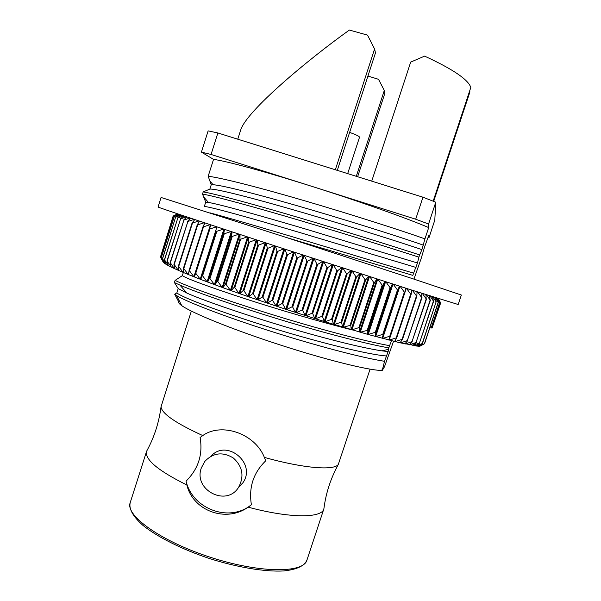<?xml version="1.0" encoding="UTF-8"?>
<svg xmlns="http://www.w3.org/2000/svg" width="601" height="601" viewBox="0 0 601 601"><rect width="100%" height="100%" fill="white"/><g stroke="black" fill="none" stroke-linecap="round" stroke-linejoin="round"><path stroke-width="0.9" d="M382.431 369.683L382.311 370.381L381.026 370.389L382.431 369.683L384.535 361.306L388.126 351.593L388.824 347.874C366.437 343.967 322.339 332.481 278.331 319.041C235.434 305.917 195.31 291.921 179.917 285.084L186.956 293.115C201.635 299.741 239.964 313.121 280.254 325.306C321.888 337.822 362.17 348.002 381.951 350.849L388.126 351.593M382.311 370.381L384.497 366.738L393.55 341.24M435.793 202.214L428.573 224.008L428.701 227.576L424.952 238.875C402.475 230.844 353.704 215.181 307.096 201.493C260.443 187.767 220.627 177.618 208.171 176.266L213.535 159.385C226.066 160.993 265.274 171.593 311.987 186.393L415.689 219.207L422.961 197.196L435.793 202.214L434.786 220.169L429.054 237.478L428.964 234.976L424.629 246.771L421.248 258.25L413.946 279.119M419.641 254.922L418.897 257.16C396.194 249.731 347.34 234.555 300.838 220.747C254.283 206.924 214.722 196.151 202.514 194.07L203.213 191.884C215.459 193.935 255.064 204.603 301.634 218.426C348.152 232.211 396.991 247.477 419.641 254.922L421.917 249.633L424.952 238.875M210.327 212.949C250.106 223.572 373.709 261.33 413.601 273.147L417.485 262.998L418.889 257.16M413.601 273.147L412.857 275.378L286.91 237.658M183.35 272.471L182.328 275.671L175.101 280.397C186.167 286.038 224.541 299.809 270.66 314.135C316.719 328.446 365.956 341.533 389.576 345.658L391.536 340.737M389.576 345.658L388.839 347.874M179.917 285.084L174.41 282.553L175.094 280.397M213.535 159.385L201.41 152.121L211.049 154.465L311.987 186.393C358.542 201.095 406.426 218.073 428.701 227.576M381.026 370.389C368.421 370.336 325.862 359.811 279.24 344.651C232.61 329.513 191.989 313.008 181.757 305.646C179.158 303.798 178.114 302.461 178.617 301.619L174.681 294.242L176.852 292.89C181.352 297.059 218.839 311.483 268.151 326.771C317.471 342.044 368.113 354.68 386.668 355.995M174.41 282.553L178.219 288.585L176.852 292.89M202.514 194.07L205.715 202.131L204.332 206.481C210.117 206.691 248.987 217.494 298.78 232.226L416.012 267.445M208.171 176.266L211.244 184.74L209.862 189.09L203.213 191.884M201.41 152.121L208.141 130.883L217.878 132.964L211.049 154.465M384.535 361.306C361.697 357.76 314.285 345.214 268.504 330.527C222.806 315.863 186.062 301.582 176.529 295.519L174.681 294.242M371.726 181.149L410.678 62.113L424.599 56.118C452.921 69.183 468.322 79.632 470.808 87.476L433.163 201.17M433.674 201.373L469.952 91.81L469.426 91.653M201.343 467.901C193.026 489.973 226.652 507.432 238.702 487.118C244.374 476.217 242.609 466.534 233.406 458.06C222.806 451.561 213.28 452.673 204.821 461.388L201.343 467.901M238.229 487.809L242.842 482.866C256.86 463.424 226.772 438.369 211.004 456.189M251.398 504.75L248.13 507.154C226.134 522.998 193.041 510.925 186.851 484.977L186.047 481.138C192.575 509.235 229.499 522.825 251.398 504.75C248.596 487.441 253.374 472.792 265.74 460.794L264.357 457.406C303.64 468.397 334.081 470.733 338.295 464.46L370.073 369.164M191.343 311.093L161.03 406.862C161.879 413.653 175.785 423.224 202.77 435.575C221.604 422.045 255.117 433.644 264.357 457.406M203.093 435.372L200.095 437.505C203.025 454.439 198.345 468.983 186.047 481.138M202.77 435.575L200.095 437.505M356.288 176.318L384.294 90.481L384.91 93.14L357.64 176.739M335.335 169.752L374.581 48.966L367.527 35.121L349.376 30.05C307.614 59.875 246.568 110.869 240.685 130.026L237.763 139.192M374.581 48.966L375.482 52.843L337.289 170.361M248.13 507.154C289.945 518.408 321.715 518.28 323.856 508.927L324.127 507.116C326.148 492.362 330.873 478.141 338.295 464.46M161.03 406.862C158.995 422.293 154.465 436.574 147.418 449.706L146.584 451.328C144.698 459.517 158.116 470.733 186.851 484.977M429.054 237.478L428.205 237.252M415.689 219.207L428.573 224.008M384.294 90.481L378.532 79.317L367.94 76.057M422.961 197.196L217.878 132.964M178.219 288.585L186.956 293.115M182.328 275.671C187.407 278.909 207.758 286.414 243.39 298.186C277.346 309.275 320.446 321.986 352.434 329.979M205.715 202.131L208.457 202.454C219.004 204.13 260.338 215.579 307.396 229.574L417.485 262.998M211.244 184.74L213.122 184.747C222.686 185.221 263.696 195.806 311.611 209.937C360.262 224.248 406.757 239.243 423.389 245.17M209.862 189.09C215.909 188.504 255.057 198.578 304.94 213.197C354.838 227.824 404.773 243.721 421.917 249.633M349.624 132.415C355.972 134.654 359.278 136.247 359.533 137.201L347.678 173.614M285.858 249.445C208.9 224.376 155.749 206.654 158.063 206.999L161.068 197.466L289.412 238.469L413.105 278.841L461.35 295.031L458.18 304.512L409.597 289.412L285.858 249.445M418.664 345.695L418.476 346.236L424.531 343.757L419.716 346.296L416.08 345.981L422.225 343.547L436.116 301.86L422.413 343.569L418.431 345.808M416.17 345.71L400.011 342.795L368.195 334.494L375.302 332.278L390.049 287.631L385.834 281.801M390.049 287.631L390.627 287.811L392.348 283.89M393.001 284.1L375.67 336.56L382.792 334.351L397.471 289.975L393.242 284.183M397.471 289.975L398.005 290.14L399.319 286.129M399.905 286.316L382.664 338.438L389.771 336.237L404.375 292.146L400.161 286.399M404.375 292.146L404.864 292.296L405.765 288.187M406.291 288.352L389.14 340.128L396.194 337.912L410.716 294.129L406.561 288.442M410.716 294.129L411.167 294.272L411.677 290.073M395.789 339.482L395.082 341.616L402.054 339.377L416.478 295.917L412.406 290.306M416.478 295.917L416.891 296.045L417.011 291.778M400.882 341.623L400.461 342.901L407.32 340.639L421.647 297.518L417.687 291.988M421.647 297.518L421.774 293.288M405.54 343.141L405.254 343.982L411.978 341.684L426.207 298.907L422.383 293.483M426.207 298.907L425.936 294.61M409.657 344.275L409.469 344.854L416.02 342.517L430.136 300.094L426.477 294.783M430.136 300.094L429.497 295.737M413.21 345.124L419.438 343.141L433.441 301.078L429.97 295.887M433.441 301.078L432.457 296.676M436.116 301.86L432.855 296.804M434.808 297.42L436.296 301.905M424.396 343.749L438.167 302.431L435.132 297.518M438.167 302.431L436.566 297.968M439.601 302.806L431.172 328.086L439.601 302.806L436.807 298.043M437.738 298.336L439.684 302.821M385.602 281.726L368.195 334.494L325.021 321.745L331.512 319.364L346.461 273.71L347.175 273.936L332.225 319.582L333.472 324.33L351.074 270.6M331.512 319.364L332.225 319.582M342.645 267.881L325.021 321.745L315.57 318.808L321.828 316.366L336.793 270.593L337.522 270.826L322.557 316.592L324.202 321.49L341.819 267.61M321.828 316.366L322.557 316.592M333.202 264.823L315.57 318.808L285.723 309.26L248.701 296.811L252.563 293.724L267.302 247.988L268.023 248.228L253.269 293.964L257.093 299.696L274.507 245.741M252.563 293.724L253.269 293.964M266.048 242.977L248.701 296.811L239.769 293.701L243.202 290.493L257.874 244.892L258.573 245.125L243.893 290.734L247.905 296.541L265.244 242.714M243.202 290.493L243.893 290.734M257.033 240.032L239.769 293.701L231.152 290.651L234.157 287.331L248.754 241.887L249.423 242.105L234.818 287.563L238.995 293.431L256.251 239.776M234.157 287.331L234.818 287.563M248.318 237.177L231.152 290.651L222.903 287.684L225.473 284.25L239.987 238.988L240.625 239.206L226.104 284.476L230.408 290.388L247.567 236.937M225.473 284.25L226.104 284.476M239.972 234.443L222.903 287.684L215.068 284.821L217.201 281.268L231.625 236.216L232.234 236.418L217.802 281.486L222.197 287.428L239.258 234.21M217.201 281.268L217.802 281.486M232.031 231.836L215.068 284.821L207.691 282.072L209.388 278.398L223.707 233.586L224.286 233.774L209.952 278.609L214.399 284.574L231.347 231.61M209.388 278.398L209.952 278.609M224.534 229.372L207.691 282.072L200.809 279.45L216.285 231.107L216.826 231.287L202.597 275.859L207.067 281.831L223.895 229.161M202.064 275.664L202.597 275.859M216.285 231.107L200.809 279.45L194.439 276.971L209.388 228.793L209.884 228.958L195.761 273.26L200.223 279.225L216.931 226.87M195.28 273.072L195.761 273.26M194.439 276.971L188.624 274.642L189.045 270.638L203.04 226.66L203.499 226.81L189.488 270.811L193.905 276.76L210.485 224.736M189.045 270.638L189.488 270.811M188.624 274.642L183.38 272.478L183.395 268.369L197.278 224.706L197.691 224.842L183.793 268.534L188.136 274.447L188.887 272.088M183.395 268.369L183.793 268.534M183.38 272.478L178.715 270.488L178.347 266.281L192.11 222.941L192.478 223.069L178.707 266.431L182.944 272.298L183.38 270.923M178.715 270.488L174.651 268.677L173.914 264.372L187.88 221.484L174.222 264.508L178.332 270.322L178.617 269.428M174.651 268.677L171.195 267.054L170.106 262.66L183.898 220.101L170.368 262.78L174.32 268.527L174.515 267.918M171.195 267.054L168.348 265.612L166.928 261.135L180.548 218.929L167.146 261.24L171.052 266.491M168.348 265.612L166.101 264.365L164.381 259.805L177.836 217.953L164.546 259.902L168.212 265.206M160.49 257.07L173.404 216.232L160.452 257.025L163.367 262.374L165.936 264.26L162.578 258.761L175.612 217.126L179.624 214.489M432.209 327.733L440.653 302.957L438.369 298.539M432.074 328.026L440.465 302.979L432.111 328.018L431.353 327.815M160.505 256.852L173.148 216.052L177.603 213.836M164.471 263.306L162.458 258.678L175.612 217.126M163.427 262.442L161.151 257.754L174.267 216.608L161.226 257.814L164.389 263.118M275.333 246.012L257.912 299.974L262.179 296.992L276.978 251.165L277.715 251.398L262.9 297.24L266.491 302.881L283.972 248.829M262.179 296.992L262.9 297.24M284.814 249.099L267.332 303.159L271.99 300.282L286.842 254.388L287.586 254.629L272.726 300.53L276.062 306.074L293.589 251.962M271.99 300.282L272.726 300.53M294.445 252.24L276.903 306.352L281.937 303.58L296.834 257.641L297.585 257.889L282.68 303.821L285.723 309.26L303.302 255.117M281.937 303.58L282.68 303.821M304.159 255.395L286.579 309.538L291.958 306.856L306.886 260.917L307.637 261.157L292.71 307.096L295.429 312.407L313.038 258.28M291.958 306.856L292.71 307.096M323.593 261.705L305.969 315.78L311.964 313.264L326.929 267.407L327.673 267.648L312.708 313.504L314.729 318.545L332.361 264.553M311.964 313.264L312.708 313.504M313.895 258.558L296.285 312.685L301.987 310.093L316.937 264.177L317.689 264.417L302.739 310.326L305.12 315.51L322.745 261.435M301.987 310.093L302.739 310.326M431.172 328.086L429.888 327.695M296.834 257.641L294.573 252.277M306.886 260.917L304.294 255.44M316.937 264.177L314.045 258.61M326.929 267.407L323.759 261.758M336.793 270.593L333.375 264.876M346.461 273.71L342.825 267.941M332.24 264.515L327.673 267.648M322.617 261.39L317.689 264.417M312.896 258.235L307.637 261.157M303.152 255.072L297.585 257.889M286.842 254.388L284.934 249.137M293.431 251.909L287.586 254.629M276.978 251.165L275.438 246.042M283.8 248.769L277.715 251.398M267.302 247.988L266.145 243.007M274.326 245.681L268.023 248.228M257.874 244.892L257.108 240.054M265.056 242.654L258.573 245.125M248.754 241.887L248.386 237.2M256.049 239.709L249.423 242.105M239.987 238.988L240.024 234.458M247.357 236.862L240.625 239.206M231.625 236.216L232.061 231.843M239.033 234.135L232.234 236.418M223.707 233.586L224.556 229.379M231.115 231.535L224.286 233.774M223.655 229.079L216.826 231.287M209.388 228.793L211.011 224.917M216.676 226.78L209.884 228.958M203.04 226.66L205.039 222.941M210.215 224.654L203.499 226.81M197.278 224.706L199.63 221.153M204.302 222.701L197.691 224.842M192.11 222.941L194.807 219.545M198.954 220.928L192.478 223.069M187.557 221.378L190.57 218.14M194.191 219.342L187.88 221.484M183.628 220.011L186.926 216.931M190.014 217.96L183.898 220.101M180.33 218.847L183.891 215.917M186.445 216.766L180.548 218.929M177.656 217.885L181.457 215.105M183.485 215.782L177.836 217.953M181.126 214.993L175.74 217.179M174.185 216.57L178.369 214.069M179.376 214.407L174.267 216.608M173.366 216.21L177.701 213.843M178.212 214.016L173.404 216.232M424.531 343.757L438.294 302.468M440.428 302.979L437.881 298.381M438.324 298.524L440.465 302.979M426.004 295.114L426.147 294.678M421.819 294.129L422.067 293.386M416.974 293.138L417.387 291.898M411.392 292.424L412.121 290.215M375.302 332.278L375.88 332.443L375.032 336.38L392.363 283.897M377.744 279.202L360.277 332.248L367.947 330.197L367.511 334.299L384.925 281.508M369.48 276.543L351.953 329.836L358.925 327.59L359.563 327.778L359.556 332.037L377.037 278.977M367.331 330.024L382.138 285.122L377.969 279.277M360.84 273.755L343.269 327.275L350.789 325.186L351.202 329.618L368.729 276.302M358.925 327.59L373.777 282.455L369.69 276.61M351.878 270.863L334.276 324.57L340.962 322.241L341.653 322.452L342.487 327.042L360.059 273.508M350.113 324.991L365.01 279.66L361.043 273.823M340.962 322.241L355.89 276.738L352.073 270.923M341.721 267.58L337.522 270.826M350.984 270.57L347.175 273.936M355.89 276.738L356.581 276.956L359.984 273.478M365.01 279.66L365.678 279.871L368.668 276.28M382.138 285.122L382.747 285.31L384.895 281.501M373.777 282.455L374.415 282.665L376.985 278.954M341.653 322.452L356.581 276.956M350.789 325.186L365.678 279.871M359.563 327.778L374.415 282.665M367.947 330.197L382.747 285.31M375.88 332.443L390.627 287.811M382.792 334.351L383.333 334.502L398.005 290.14M389.771 336.237L390.267 336.365L404.864 292.296M396.194 337.912L396.652 338.025L411.167 294.272M402.054 339.377L402.467 339.482L416.891 296.045M407.32 340.639L422.007 297.63M411.978 341.684L426.522 299.005M419.438 343.141L433.667 301.146M416.02 342.517L430.406 300.177M162.36 260.541L162.961 261.72M383.333 334.502L382.063 338.28M390.267 336.365L388.592 339.986M396.652 338.025L394.579 341.496M402.467 339.482L400.011 342.795M407.688 340.722L404.856 343.892M412.301 341.759L409.123 344.786M416.298 342.57L412.782 345.47M419.663 343.179L415.839 345.951M203.799 225.24L204.58 222.791M198.818 222.378L199.247 221.025M194.236 220.259L194.499 219.448M190.186 218.546L190.344 218.065M146.584 451.328L130.192 502.684C125.068 515.388 160.805 541.246 210.17 557.21C259.489 573.309 303.603 573.392 306.931 560.109L323.856 508.927M181.757 305.646L176.529 295.519M242.842 482.866L238.702 487.118M130.192 502.684C128.734 508.874 132.896 516.364 142.685 525.161C157.101 536.873 181.968 549.389 209.711 558.607C237.583 567.457 265.056 571.949 283.612 570.95C296.699 569.59 304.467 565.977 306.931 560.109M388.516 349.354L381.951 350.849M203.378 196.58L208.457 202.454M209.621 180.691L213.122 184.747M166.312 264.485L165.673 263.246M417.71 346.168L420.813 344.606"/></g></svg>
